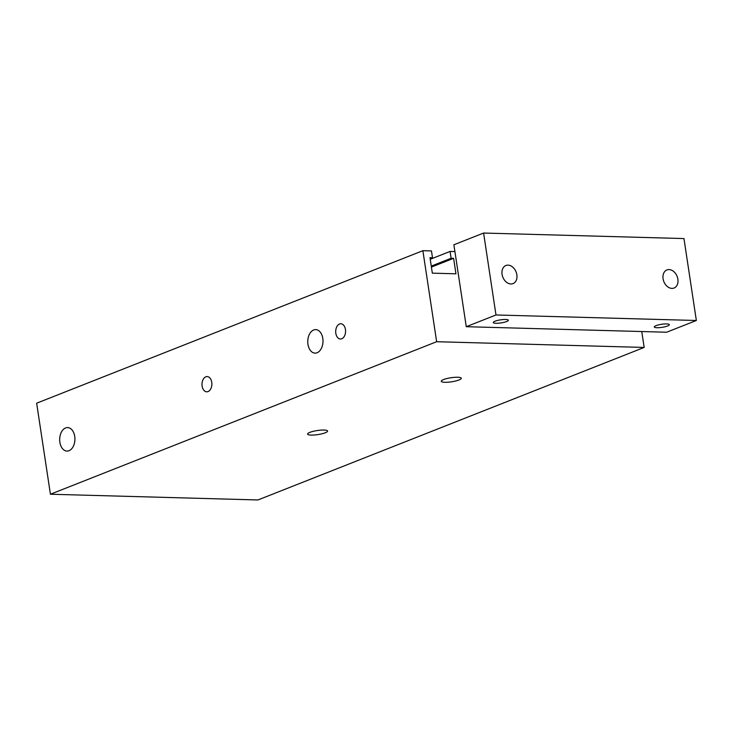 <?xml version="1.0" encoding="UTF-8"?>
<svg xmlns="http://www.w3.org/2000/svg" width="733" height="733" viewBox="0 0 733 733"><rect width="100%" height="100%" fill="white"/><g stroke="black" fill="none" stroke-linecap="round" stroke-linejoin="round"><path stroke-width="1.1" d="M454.909 251.566L450.071 251.437L451.107 258.263L453.608 258.328L455.953 273.803L432.333 273.152L429.996 257.677L432.497 257.75L431.462 250.924L422.877 250.686L436.648 341.715L644.17 347.433L641.76 331.536M208.053 391.569A7.623 4.939 91.6 0 1 206.724 391.816A7.623 4.939 91.6 0 1 201.996 384.055A7.623 4.939 91.6 0 1 207.146 376.579A7.623 4.939 91.6 0 1 211.864 383.304A7.623 4.939 91.6 0 1 208.053 391.569M341.752 338.774A7.623 4.939 91.6 0 1 340.424 339.012A7.623 4.939 91.6 0 1 335.696 331.261A7.623 4.939 91.6 0 1 340.845 323.775A7.623 4.939 91.6 0 1 345.555 330.51A7.623 4.939 91.6 0 1 341.752 338.774M69.021 450.713A11.755 7.623 91.6 0 1 66.978 451.088A11.755 7.623 91.6 0 1 59.685 439.131A11.755 7.623 91.6 0 1 67.628 427.586A11.755 7.623 91.6 0 1 74.894 437.968A11.755 7.623 91.6 0 1 69.021 450.713M317.096 352.747A11.755 7.623 91.6 0 1 315.053 353.123A11.755 7.623 91.6 0 1 307.759 341.157A11.755 7.623 91.6 0 1 315.703 329.621A11.755 7.623 91.6 0 1 322.969 339.993A11.755 7.623 91.6 0 1 317.096 352.747M457.667 377.248A10.106 2.052 -8.6 0 1 461.268 378.265A10.106 2.052 -8.6 0 1 451.583 381.801A10.106 2.052 -8.6 0 1 441.284 381.279A10.106 2.052 -8.6 0 1 446.892 378.54A10.106 2.052 -8.6 0 1 457.667 377.248M323.968 430.042A10.106 2.052 -8.6 0 1 327.578 431.059A10.106 2.052 -8.6 0 1 317.893 434.596A10.106 2.052 -8.6 0 1 307.585 434.083A10.106 2.052 -8.6 0 1 313.193 431.343A10.106 2.052 -8.6 0 1 323.968 430.042M436.648 341.715L50.421 494.234L257.943 499.961L644.17 347.433M450.071 251.437L430.234 259.271M451.107 258.263L431.27 266.097M453.608 258.328L431.416 267.096M432.497 257.75L430.143 258.676M422.877 250.686L36.65 403.205L50.421 494.234M495.994 323.28A7.623 1.548 -8.6 0 1 493.272 322.52A7.623 1.548 -8.6 0 1 500.575 319.845A7.623 1.548 -8.6 0 1 508.345 320.239A7.623 1.548 -8.6 0 1 504.121 322.309A7.623 1.548 -8.6 0 1 495.994 323.28M656.997 327.715A7.623 1.548 -8.6 0 1 654.285 326.955A7.623 1.548 -8.6 0 1 661.587 324.288A7.623 1.548 -8.6 0 1 669.348 324.673A7.623 1.548 -8.6 0 1 665.124 326.744A7.623 1.548 -8.6 0 1 656.997 327.715M510.892 283.955A9.721 7.128 -111.5 0 1 502.371 275.773A9.721 7.128 -111.5 0 1 505.898 265.511A9.721 7.128 -111.5 0 1 508.042 265.144A9.721 7.128 -111.5 0 1 516.563 273.327A9.721 7.128 -111.5 0 1 513.036 283.589A9.721 7.128 -111.5 0 1 510.892 283.955M671.895 288.39A9.721 7.128 -111.5 0 1 663.383 280.208A9.721 7.128 -111.5 0 1 666.911 269.946A9.721 7.128 -111.5 0 1 669.055 269.579A9.721 7.128 -111.5 0 1 677.576 277.761A9.721 7.128 -111.5 0 1 674.048 288.023A9.721 7.128 -111.5 0 1 671.895 288.39M483.597 233.039L683.962 238.564L696.35 320.495L495.984 314.97L483.597 233.039L453.883 244.776L466.27 326.698L495.984 314.97M466.27 326.698L666.636 332.223L696.35 320.495"/></g></svg>
